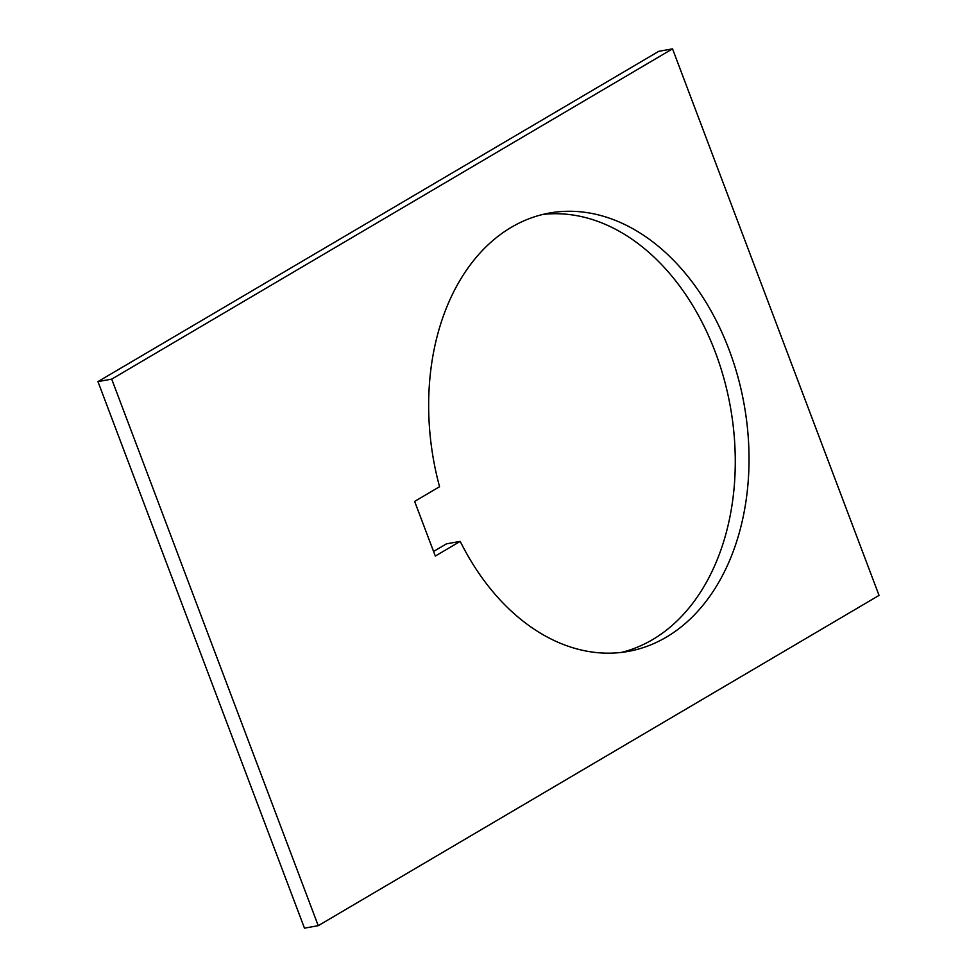 <?xml version="1.0" encoding="UTF-8"?>
<svg xmlns="http://www.w3.org/2000/svg" width="977" height="977" viewBox="0 0 977 977"><rect width="100%" height="100%" fill="white"/><g stroke="black" fill="none" stroke-linecap="round" stroke-linejoin="round"><path stroke-width="1.47" d="M621.262 652.441A222.695 157.749 79.8 0 0 652.538 639.642A222.695 157.749 79.8 0 0 725.325 383.766A222.695 157.749 79.8 0 0 542.675 214.464M511.398 227.262A222.695 157.749 -100.2 0 1 549.514 213.023A222.695 157.749 -100.2 0 1 737.806 376.548A222.695 157.749 -100.2 0 1 666.29 637.175A222.695 157.749 -100.2 0 1 628.174 651.415A222.695 157.749 -100.2 0 1 460.216 541.38L435.302 556.06L414.639 501.409L439.565 486.729A222.695 157.749 -100.2 0 1 511.398 227.262M433.556 551.455L446.465 543.847L460.216 541.38M318.233 925.683L304.47 928.15L97.956 381.604L658.767 51.317L672.53 48.85L111.708 379.137L318.233 925.683L879.044 595.396L672.53 48.85M97.956 381.604L111.708 379.137"/></g></svg>
